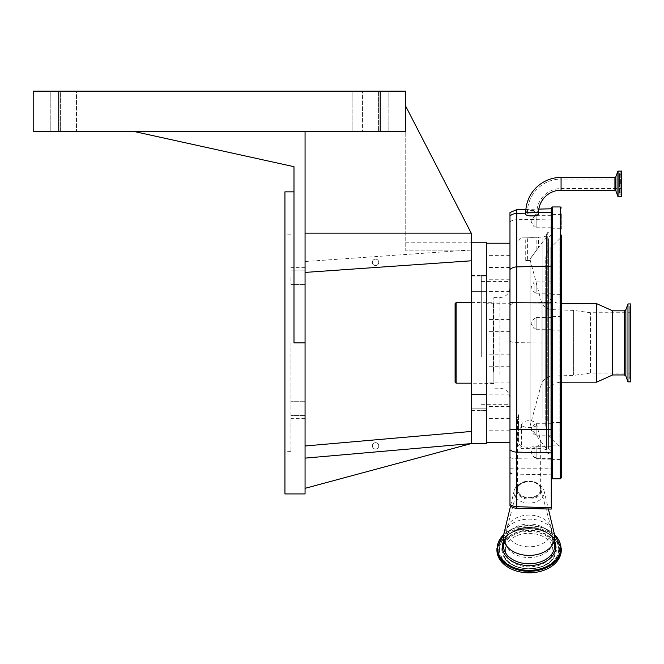 <?xml version="1.0" encoding="UTF-8"?>
<svg xmlns="http://www.w3.org/2000/svg" width="664" height="664" viewBox="0 0 664 664"><rect width="100%" height="100%" fill="white"/><g stroke="black" fill="none" stroke-linecap="round" stroke-linejoin="round"><path stroke-width="0.5" stroke-dasharray="3.32 2.49" d="M530.113 259.856L530.113 426.969L530.113 259.856M530.113 259.035L538.521 247.547L530.113 259.035L530.113 425.964L530.113 259.035M532.121 237.363C540.371 237.156 540.371 237.156 532.121 237.363C540.371 237.156 540.371 237.156 532.121 237.363C523.871 237.156 523.871 237.156 532.121 237.363C523.871 237.156 523.871 237.156 532.121 237.363M542.861 417.656L542.861 237.172L542.861 417.656M518.526 415.515L518.526 440.274C518.501 443.328 519.514 445.436 521.547 446.598L529.1 447.436L538.728 445.668L540.679 441.527L537.043 425.392C536.238 422.536 533.59 420.943 529.1 420.611C525.398 420.793 522.883 422.022 521.547 424.288L521.132 425.375C520.974 428.139 518.327 432.04 518.526 426.188L518.526 415.515M551.253 449.569L551.253 234.89L551.253 449.569M551.253 264.056L551.253 454.392L551.253 264.056M546.621 419.889L546.621 234.01L546.621 419.889M590.52 372.678L590.52 312.736L590.52 372.678M630.8 372.678L630.8 312.736L630.8 372.678M630.8 309.773L630.8 376.422L630.8 309.773M630.8 379.991L630.8 305.34L630.8 379.991M630.8 303.929L630.8 381.858M627.978 303.929L627.978 381.858M612.673 310.827L612.673 374.961M596.562 303.622L596.562 382.165M530.237 260.529L530.113 260.047L530.27 260.529L525.73 260.529L530.237 260.529M530.27 260.529L530.113 259.823L530.27 260.529L527.39 260.529L530.27 260.529M530.113 258.927L532.121 256.246L530.113 258.927L530.113 259.931L530.113 258.927M532.121 237.272C526.021 237.164 526.021 237.164 532.121 237.272C526.021 237.164 526.021 237.164 532.121 237.272C538.23 237.164 538.23 237.164 532.121 237.272C538.23 237.164 538.23 237.164 532.121 237.272M532.121 256.246L536.852 249.772L532.121 256.246M546.621 267.26L546.621 449.86L546.621 267.26M518.526 426.188L518.526 440.274M529.1 481.234A11.578 8.184 180 0 1 540.679 489.426A11.578 8.184 180 0 1 529.1 497.61A11.578 8.184 180 0 1 517.522 489.426A11.578 8.184 180 0 1 529.1 481.234M540.645 489.426A11.545 8.159 0 0 0 540.446 487.907A11.545 8.159 0 0 0 529.1 481.259A11.545 8.159 0 0 0 517.762 487.907A11.545 8.159 0 0 0 517.563 489.426A11.545 8.159 0 0 0 529.1 497.585A11.545 8.159 0 0 0 540.645 489.426L540.679 441.527M505.387 550.082A23.713 16.766 0 0 0 529.1 566.849A23.713 16.766 0 0 0 552.813 550.082A23.713 16.766 0 0 0 529.1 533.316A23.713 16.766 0 0 0 505.387 550.082L505.387 540.82A23.713 16.766 0 0 0 529.1 557.586A23.713 16.766 0 0 0 552.813 540.82A23.713 16.766 0 0 0 529.1 524.054A23.713 16.766 0 0 0 505.387 540.82L507.064 528.013A22.427 15.861 0 0 0 506.673 530.951A22.427 15.861 0 0 0 529.1 546.812A22.427 15.861 0 0 0 551.535 530.951A22.427 15.861 0 0 0 551.145 528.013A22.427 15.861 0 0 0 529.1 515.09A22.427 15.861 0 0 0 507.064 528.013L517.762 487.907M552.813 550.082L552.813 540.82L551.145 528.013L540.446 487.907M561.271 550.082A32.171 22.75 0 0 0 529.1 527.332A32.171 22.75 0 0 0 496.929 550.082M545.717 396.599L545.717 288.525L545.717 396.599M545.717 260.064L545.717 426.753L545.717 260.064M514.002 492.414A15.106 10.682 0 0 0 529.1 503.096A15.106 10.682 0 0 0 544.206 492.414A15.106 10.682 0 0 0 543.999 490.63A15.106 10.682 0 0 0 529.1 481.732A15.106 10.682 0 0 0 514.21 490.63A15.106 10.682 0 0 0 514.002 492.414M516.791 490.439A12.309 8.707 0 0 0 529.1 499.145A12.309 8.707 0 0 0 541.417 490.439A12.309 8.707 0 0 0 541.201 488.829A12.309 8.707 0 0 0 529.1 481.732A12.309 8.707 0 0 0 517.007 488.829A12.309 8.707 0 0 0 516.791 490.439M517.015 489.567A12.085 8.541 0 0 0 529.1 498.108A12.085 8.541 0 0 0 541.185 489.567A12.085 8.541 0 0 0 540.977 487.982A12.085 8.541 0 0 0 529.1 481.018A12.085 8.541 0 0 0 517.231 487.982A12.085 8.541 0 0 0 517.015 489.567M554.423 534.246A25.68 18.152 0 0 0 529.1 519.115A25.68 18.152 0 0 0 503.785 534.246M545.717 259.035C545.775 254.885 547.252 251.324 550.141 248.353L550.141 437.435L550.141 248.353L559.852 238.642L559.852 447.146L559.852 238.642L561.321 235.081L561.321 449.379M551.253 437.451L551.759 436.954L560.823 436.954L561.321 437.451L561.321 422.063L561.321 437.451L561.321 422.063L560.823 422.561L560.823 436.954L560.823 422.561L551.759 422.561L551.759 436.954L551.759 422.561L551.253 422.063L551.253 437.451L551.253 422.063M551.253 294.824L551.759 294.318L560.823 294.318L561.321 294.824L561.321 279.428L561.321 294.824L561.321 279.428L560.823 279.934L560.823 294.318L560.823 279.934L551.759 279.934L551.759 294.318L551.759 279.934L551.253 279.428L551.253 294.824L551.253 279.428M561.321 459.953L561.321 444.656L561.321 459.953M561.321 444.747L560.823 445.154L560.823 459.538L560.823 445.154L551.759 445.154L551.759 459.538L551.759 445.154L551.253 444.656L551.253 460.044L551.253 444.656M561.321 229.163L561.321 213.866L561.321 229.163M561.321 331.278L561.321 315.981L561.321 331.278M545.717 288.525C546.613 297.696 551.643 302.734 560.823 303.622L561.321 303.622L561.321 382.165L560.823 382.165L560.823 303.622L560.823 382.165C551.643 383.062 546.613 388.091 545.717 397.271M561.321 476.163L561.321 477.823M551.253 207.973L551.253 209.633M560.823 214.464L560.823 228.756L560.823 214.464M560.823 316.57L560.823 330.871L560.823 316.57M551.759 228.665L551.759 214.372L551.759 228.665M551.759 330.78L551.759 316.487L551.759 330.78M551.253 213.966L551.253 229.263L551.253 213.966M551.253 316.072L551.253 331.377L551.253 316.072M551.253 327.95L551.253 317.633L551.253 327.95M536.147 319.409L536.147 329.717L536.147 319.409M536.147 327.31L536.147 318.546L536.147 327.31M534.138 320.048L534.138 328.813L534.138 320.048M551.253 226.009L551.253 215.692L551.253 226.009M536.147 217.468L536.147 227.777L536.147 217.468M536.147 225.37L536.147 216.597L536.147 225.37M534.138 218.107L534.138 226.872L534.138 218.107M551.253 291.396L551.253 281.088L551.253 291.396M536.147 282.856L536.147 293.164L536.147 282.856M536.147 290.757L536.147 281.993L536.147 290.757M534.138 283.495L534.138 292.26L534.138 283.495M551.253 434.032L551.253 423.715L551.253 434.032M536.147 425.483L536.147 435.8L536.147 425.483M536.147 433.393L536.147 424.62L536.147 433.393M534.138 426.13L534.138 434.895L534.138 426.13M551.253 456.624L551.253 446.308L551.253 456.624M536.147 448.075L536.147 458.392L536.147 448.075M536.147 455.977L536.147 447.212L536.147 455.977M534.138 448.715L534.138 457.488L534.138 448.715M509.969 468.203L551.253 468.203L551.253 474.818L512.691 474.054L509.969 473.258L509.969 468.203L509.969 505.661M551.253 509.072L551.253 468.203M551.253 474.818L551.253 208.786M509.969 473.258L509.969 212.555M509.969 442.581L509.969 429.085M486.305 322.123L486.305 442.581L486.305 322.123M486.305 443.585L486.305 242.202M305.067 488.33L305.067 458.119L471.208 443.585L305.067 488.33L305.067 445.992L471.208 431.459L471.208 443.585L471.208 233.139L405.754 106.273L471.208 233.139L405.754 106.273L405.754 250.876L471.208 250.876L471.208 259.3L471.208 233.139L305.067 233.139L305.067 131.447L405.754 131.447L405.754 91.167L33.2 91.167L33.2 131.447L405.754 131.447L305.067 131.447L305.067 493.933M471.208 284.159L471.208 276.963L471.208 284.159M471.208 260.794L471.208 249.905L471.208 260.794L305.067 272.414L471.208 260.794L305.067 272.414L305.067 131.447M471.208 401.637L471.208 394.441L471.208 401.637M486.106 284.159L486.106 276.963L486.106 284.159M486.106 342.898L486.106 410.36L486.106 342.898M486.106 401.637L486.106 394.441L486.106 401.637M486.106 356.942L486.106 275.485L486.106 356.942M481.276 356.942L481.276 275.485L481.276 356.942M481.276 355.688L481.276 281.47L481.276 355.688M509.969 355.688L509.969 281.47L509.969 355.688M509.969 303.738L509.969 398.276L509.969 287.512L509.969 303.738L509.969 291.637L509.969 303.722L486.305 303.722L486.305 291.637L486.305 303.722M493.858 374.936L493.858 297.58L493.858 374.936M493.858 314.13L493.858 383.576L493.858 314.13M456.102 302.618L456.102 383.169M455.097 303.622L455.097 382.165M305.067 272.414L305.067 233.139M305.067 277.336L305.067 284.532L305.067 277.336M305.067 408.451L305.067 401.255L305.067 408.451M305.067 458.119L471.208 443.585L305.067 458.119L305.067 445.992M284.931 493.933L284.931 191.855M133.887 131.447L293.986 166.689L293.986 342.898L293.986 191.855L293.986 342.898L305.067 342.898M290.965 277.336L290.965 284.532L290.965 277.336M290.965 342.898L290.965 451.644L290.965 342.898M290.965 408.451L290.965 401.255L290.965 408.451M60.383 131.447L86.063 131.447L50.821 131.447L60.383 131.447L60.383 91.167L86.063 91.167L50.821 91.167L76.501 91.167L60.383 91.167L60.383 131.447M76.501 91.167L86.063 91.167L76.501 91.167L76.501 131.447L76.501 91.167M378.571 131.447L352.891 131.447L378.571 131.447L378.571 91.167L352.891 91.167L388.133 91.167L352.891 91.167L388.133 91.167L378.571 91.167L378.571 131.447M362.461 131.447L352.891 131.447L362.461 131.447L362.461 91.167L362.461 131.447M378.746 262.33A3.196 3.196 0 0 1 375.55 265.525A3.196 3.196 0 0 1 372.355 262.33A3.196 3.196 0 0 1 375.55 259.134A3.196 3.196 0 0 1 378.746 262.33A3.196 3.196 0 0 1 375.55 265.525A3.196 3.196 0 0 1 372.355 262.33A3.196 3.196 0 0 1 375.55 259.134A3.196 3.196 0 0 1 378.746 262.33M378.746 445.893A3.196 3.196 0 0 1 375.55 449.088A3.196 3.196 0 0 1 372.355 445.893A3.196 3.196 0 0 1 375.55 442.689A3.196 3.196 0 0 1 378.746 445.893A3.196 3.196 0 0 1 375.55 449.088A3.196 3.196 0 0 1 372.355 445.893A3.196 3.196 0 0 1 375.55 442.689A3.196 3.196 0 0 1 378.746 445.893M471.208 431.459L471.208 443.585M471.208 233.139L471.208 250.876L405.754 250.876L405.754 106.273M525.73 213.202L525.797 212.754C526.228 209.915 539.093 209.666 538.512 212.754L538.512 212.754M621.637 171.146L621.637 196.461M621.637 183.803L621.637 194.909L621.637 183.803M620.84 183.803L620.84 192.593L620.84 183.803M620.84 188.535L620.84 179.072L620.84 188.535L561.072 188.535A24.219 24.219 0 0 0 536.852 212.754L536.852 212.945C538.371 215.742 525.747 216.041 527.39 213.169L527.465 212.754C530.943 210.496 534.063 210.496 536.844 212.754L527.39 213.169L536.852 212.887M527.39 213.161L527.39 212.754A33.681 33.681 0 0 1 561.072 179.072L561.072 188.535L561.072 179.072L620.84 179.072M486.305 324.331L486.305 331.627L486.305 324.331M509.969 326.846L509.969 319.55L509.969 326.846M486.305 268.14L486.305 279.245L486.305 268.14M509.969 278.274L509.969 267.169L509.969 278.274M486.305 255.74L486.305 267.692L486.305 255.74M509.969 267.559L509.969 255.607L509.969 267.559M486.305 361.457L486.305 354.161L486.305 361.457M509.969 358.942L509.969 366.246L509.969 358.942M486.305 417.648L486.305 406.542L486.305 417.648M509.969 407.513L509.969 418.627L509.969 407.513M486.305 430.048L486.305 418.104L486.305 430.048M509.969 418.237L509.969 430.181L509.969 418.237M486.305 391.395L486.305 382.066L486.305 391.395M509.969 384.821L509.969 394.15L509.969 384.821M548.539 238.7L548.539 448.391L548.539 238.7M546.389 238.534L546.389 448.557L546.389 238.534M546.123 238.65L546.123 448.432L546.123 238.65M521.547 424.288L521.547 446.598M546.397 418.32L546.397 236.226L546.397 418.32M551.029 264.264L551.029 454.101L551.029 264.264M547.75 420.926L547.75 232.541L547.75 420.926M541.069 384.556L541.069 300.709L541.069 384.556M552.739 375.716L552.739 309.665L552.739 375.716M563.089 375.716L563.089 309.665L563.089 375.716M573.605 374.994L573.605 310.395L573.605 374.994M630.302 309.042L630.302 377.169L630.302 309.042M629.937 308.893L629.937 377.326L629.937 308.893M629.937 306.685L629.937 379.559L629.937 306.685M630.302 379.252L630.302 306.079L630.302 379.252M625.853 309.764L625.853 376.023M624.343 310.827L624.343 374.961M518.526 422.777A11.578 8.184 180 0 1 517.522 419.432A11.578 8.184 180 0 1 518.526 416.096M537.043 425.392A11.578 8.184 180 0 1 529.1 427.624A11.578 8.184 180 0 1 521.132 425.375M502.723 550.082A26.386 18.658 0 0 0 529.1 568.741A26.386 18.658 0 0 0 555.486 550.082A26.386 18.658 0 0 0 529.1 531.432A26.386 18.658 0 0 0 502.723 550.082M501.976 549.734A27.124 19.181 0 0 0 504.416 557.677A27.124 19.181 0 0 0 529.1 568.915A27.124 19.181 0 0 0 553.793 557.677A27.124 19.181 0 0 0 556.224 549.734A27.124 19.181 0 0 0 529.1 530.553A27.124 19.181 0 0 0 501.976 549.734M501.826 549.477A27.282 19.289 0 0 0 504.275 557.461A27.282 19.289 0 0 0 529.1 568.757A27.282 19.289 0 0 0 553.934 557.461A27.282 19.289 0 0 0 556.382 549.477A27.282 19.289 0 0 0 529.1 530.187A27.282 19.289 0 0 0 501.826 549.477M499.594 549.477A29.515 20.866 0 0 0 529.1 570.343A29.515 20.866 0 0 0 558.615 549.477A29.515 20.866 0 0 0 555.959 540.828A29.515 20.866 0 0 0 529.1 528.602A29.515 20.866 0 0 0 502.241 540.828A29.515 20.866 0 0 0 499.594 549.477M558.764 549.734A29.664 20.974 0 0 0 556.1 541.044A29.664 20.974 0 0 0 529.1 528.76A29.664 20.974 0 0 0 502.1 541.044A29.664 20.974 0 0 0 499.436 549.734A29.664 20.974 0 0 0 529.1 570.708A29.664 20.974 0 0 0 558.764 549.734M559.511 550.082A30.411 21.505 0 0 0 529.1 528.586A30.411 21.505 0 0 0 498.697 550.082A30.411 21.505 0 0 0 529.1 571.588A30.411 21.505 0 0 0 559.511 550.082M561.271 548.489A32.171 22.75 0 0 0 529.1 525.739A32.171 22.75 0 0 0 496.929 548.489M554.506 534.611A31.64 22.377 0 0 0 503.702 534.611M554.78 541.417A26.734 18.907 0 0 0 529.1 527.789A26.734 18.907 0 0 0 503.428 541.417M554.78 545.625A25.68 18.152 0 0 0 529.1 527.465A25.68 18.152 0 0 0 503.428 545.625C501.403 522.933 556.805 522.933 554.78 545.625M560.316 206.96L560.316 478.827M552.257 206.96L552.257 478.827M516.758 474.461L516.758 458.758L551.253 459.164M509.969 472.303A10.068 9.296 180 0 0 512.691 474.054M509.969 457.463A10.068 4.532 180 0 0 516.758 458.758L516.758 219.718A10.068 7.121 0 0 0 509.969 221.751M509.969 341.362A10.068 4.532 180 0 0 516.758 342.657L551.253 343.064M509.969 305.033A10.068 7.121 180 0 1 516.758 303L551.253 302.361M499.901 374.936L499.901 297.58L499.901 374.936M493.46 371.375L493.46 302.618L493.46 371.375M58.772 131.447L58.772 91.167M380.181 131.447L380.181 91.167M551.253 219.078L516.758 219.718L516.758 209.683M561.072 190.195L561.072 177.412M614.93 177.412L614.93 190.195M615.877 176.748L615.877 190.858M617.927 171.105L617.927 196.502M618.051 171.013L618.051 196.594M621.504 171.013L621.504 196.594M620.276 183.803L620.276 172.831L620.276 183.803M619.811 183.803L619.811 193.315L619.811 183.803M546.621 235.927L542.861 237.172L538.521 237.172L538.521 247.547L546.123 237.355L548.738 237.413L551.253 234.89M530.113 426.969L546.123 448.432L548.738 448.383L551.253 450.897M525.73 260.529L525.73 237.172L521.547 237.172L518.526 240.194M546.621 449.86L542.861 448.623L521.547 448.623L518.526 445.602M546.621 451.786L547.75 453.246L551.253 454.392M546.621 234.01L547.75 232.541L551.253 231.396M630.8 373.052L590.52 373.052L573.605 375.401L552.739 376.123C546.829 376.48 542.936 379.468 541.069 385.078L530.113 425.964M530.113 259.823L541.069 300.709C542.936 306.32 546.829 309.308 552.739 309.665L573.605 310.395L590.52 312.736L630.8 312.736M630.8 376.422L629.19 378.438L629.19 307.349L630.8 309.366M630.8 305.34L629.19 307.349L629.19 378.438L630.8 380.455M530.113 258.819L536.852 249.772L536.852 237.172L527.39 237.172L527.39 260.529M518.526 414.709A11.578 11.578 0 0 0 517.522 419.432L517.522 489.426M504.416 557.677C512.774 572.509 545.434 572.509 553.793 557.677L553.934 557.461C545.941 572.136 512.268 572.127 504.275 557.461L504.416 557.677M555.959 540.828C546.804 524.651 511.396 524.651 502.241 540.828L502.1 541.044C510.898 525.033 547.302 525.033 556.1 541.044L555.959 540.828M554.432 534.304L543.185 527.814L529.1 525.506L515.023 527.814L503.769 534.304M561.321 450.707L559.852 447.146L550.141 437.435C547.252 434.464 545.775 430.903 545.717 426.753M514.21 490.63L510.508 506.134M543.999 490.63L548.389 509.006M551.253 460.044L551.759 459.538L560.823 459.538L561.321 460.044M551.253 229.263L551.759 228.756L560.823 228.756L561.321 229.263M551.253 331.377L551.759 330.871L560.823 330.871L561.321 331.377M536.147 317.633L551.253 317.633M536.147 328.813L534.138 328.813L531.051 323.675L534.138 318.546L536.147 318.546M536.147 329.717L551.253 329.717M536.147 215.692L551.253 215.692M536.147 226.872L534.138 226.872L531.051 221.734L534.138 216.597L536.147 216.597M536.147 227.777L551.253 227.777M536.147 281.088L551.253 281.088M536.147 292.26L534.138 292.26L531.051 287.122L534.138 281.993L536.147 281.993M536.147 293.164L551.253 293.164M536.147 423.715L551.253 423.715M536.147 434.895L534.138 434.895L531.051 429.757L534.138 424.62L536.147 424.62M536.147 435.8L551.253 435.8M536.147 446.308L551.253 446.308M536.147 457.488L534.138 457.488L531.051 452.35L534.138 447.212L536.147 447.212M536.147 458.392L551.253 458.392M561.321 315.981L560.823 316.487L551.759 316.487L551.253 315.981M561.321 213.866L560.823 214.372L551.759 214.372L551.253 213.866M517.231 487.982L517.007 488.829M540.977 487.982L541.201 488.829M471.208 276.963L486.106 276.963L471.208 276.963M471.208 275.435L486.106 275.435M471.208 394.441L486.106 394.441L471.208 394.441M481.276 410.31L486.106 410.31M481.276 281.47L509.969 281.47M493.858 297.58L499.901 297.58C506.018 296.991 509.371 293.629 509.969 287.512M509.969 398.276C509.371 392.158 506.018 388.805 499.901 388.208L493.858 388.208M471.208 302.618L493.858 302.22M493.858 383.576L471.208 383.169M481.276 404.318L509.969 404.318M481.276 275.485L486.106 275.485M471.208 408.825L486.106 408.825L471.208 408.825M305.067 270.148L290.965 270.148L305.067 270.148M305.067 267.376L290.965 267.376M305.067 401.255L290.965 401.255L305.067 401.255M290.965 234.151L284.931 234.151M290.965 451.644L284.931 451.644M305.067 415.647L290.965 415.647L305.067 415.647M305.067 284.532L290.965 284.532L305.067 284.532M305.067 418.411L290.965 418.411M86.063 131.447L86.063 91.167L86.063 131.447M50.821 131.447L50.821 91.167L50.821 131.447M352.891 131.447L352.891 91.167L352.891 131.447M388.133 131.447L388.133 91.167L388.133 131.447M305.067 261.525L471.208 249.905M471.208 291.347L486.106 291.347L471.208 291.347M471.208 410.36L486.106 410.36M405.754 242.202L471.208 242.202M620.84 192.593L619.471 193.971L620.276 194.776L621.637 194.909M620.84 175.014L619.471 173.636L619.471 183.803L619.471 173.636L620.276 172.831L621.637 172.698M619.471 183.803L619.471 193.971L619.471 183.803M525.888 209.442L538.811 209.102M509.969 319.55L486.305 319.55M509.969 331.627L486.305 331.627M509.969 267.169L486.305 267.169M509.969 279.245L486.305 279.245M509.969 267.692L486.305 267.692M509.969 255.607L486.305 255.607M509.969 291.637L486.305 291.637M509.969 366.246L486.305 366.246M509.969 354.161L486.305 354.161M509.969 418.627L486.305 418.627M509.969 406.542L486.305 406.542M509.969 418.104L486.305 418.104M509.969 430.181L486.305 430.181M509.969 382.066L486.305 382.066M509.969 394.15L486.305 394.15"/><path stroke-width="1" d="M627.978 381.858L630.8 381.858L630.8 303.929L627.978 303.929L627.978 381.858L625.853 376.023L625.853 309.764L627.978 303.929M625.853 376.023L624.343 374.961L612.673 374.961L612.673 310.827L596.562 303.622L561.321 303.622L561.321 235.081M612.673 374.961L596.562 382.165L596.562 303.622M503.769 534.304L496.929 548.489L496.929 550.082A32.171 22.75 0 0 0 529.1 572.833A32.171 22.75 0 0 0 561.271 550.082L561.271 548.489L554.432 534.304M510.508 506.134L503.785 534.246A25.68 18.152 0 0 0 503.428 537.267L503.428 545.625A25.68 18.152 0 0 0 529.1 563.777A25.68 18.152 0 0 0 554.78 545.625L554.78 537.267A25.68 18.152 0 0 0 554.423 534.246L548.389 509.006M503.428 537.267A25.68 18.152 0 0 0 529.1 555.428A25.68 18.152 0 0 0 554.78 537.267M561.321 449.379L561.321 294.824M561.321 476.163L561.321 444.747M561.321 279.428L561.321 477.823L560.316 478.827L560.316 206.96L561.321 207.973M596.562 382.165L561.321 382.165L561.321 422.063M561.321 437.451L561.321 444.656M551.253 212.613L525.73 212.754A35.341 35.341 0 0 1 561.072 177.412L561.072 190.195A22.551 22.551 0 0 0 538.521 212.754L538.512 212.912C540.596 216.696 523.464 217.095 525.73 213.202L516.758 213.418A10.068 8.972 180 0 0 509.969 215.974L509.969 212.555L516.758 209.683L516.758 429.542L551.253 429.683L551.253 207.973L552.257 206.96L552.257 478.827L551.253 477.823M509.969 215.974L509.969 505.661A8.673 6.134 0 0 0 510.027 505.711A8.673 6.134 0 0 0 516.7 508.217L551.253 509.072L551.253 429.683M551.253 452.865L516.758 452.126L516.758 429.542A10.068 1.577 180 0 1 509.969 429.085L509.969 442.581L486.305 442.581M471.208 242.202L486.305 242.202L486.305 443.585L471.208 443.585L305.067 488.33M405.754 106.273L471.208 233.139L471.208 443.585L305.067 458.119M471.208 383.169L456.102 383.169L456.102 302.618L471.208 302.618M456.102 383.169L455.097 382.165L455.097 303.622L456.102 302.618M380.181 131.447L380.181 91.167L405.754 91.167L405.754 131.447L305.067 131.447L305.067 493.933L284.931 493.933L284.931 191.855L293.986 191.855M305.067 131.447L133.887 131.447L293.986 166.689L293.986 342.898L305.067 342.898M133.887 131.447L33.2 131.447L33.2 91.167L380.181 91.167M471.208 233.139L305.067 233.139M305.067 272.414L471.208 260.794M305.067 445.992L471.208 431.459M551.253 209.633L551.253 208.786L538.811 209.102M525.73 212.754L525.73 213.202M561.072 177.412L614.93 177.412L615.877 176.748L617.927 171.105L617.927 196.502L615.877 190.858L615.877 176.748M561.072 190.195L614.93 190.195L614.93 177.412M621.504 171.013L621.504 196.594L621.637 171.146L617.927 171.105M624.343 374.961L624.343 310.827L612.673 310.827M496.929 548.489A32.171 22.75 0 0 0 529.1 571.239A32.171 22.75 0 0 0 561.271 548.489M503.702 534.611A31.64 22.377 0 0 0 497.46 547.958A31.64 22.377 0 0 0 529.1 570.326A31.64 22.377 0 0 0 560.74 547.958A31.64 22.377 0 0 0 554.506 534.611M503.428 541.417A26.734 18.907 0 0 0 502.366 546.696A26.734 18.907 0 0 0 529.1 565.595A26.734 18.907 0 0 0 555.834 546.696A26.734 18.907 0 0 0 554.78 541.417M516.7 508.217L516.758 506.682L551.253 507.811M509.969 449.785A10.068 8.217 180 0 0 516.758 452.126L516.758 506.682A10.068 8.217 0 0 1 509.969 504.333M551.253 302.917L516.758 302.776A10.068 1.577 180 0 1 509.969 302.327M551.253 266.081L516.758 266.887A10.068 8.972 180 0 0 509.969 269.443M58.772 131.447L58.772 91.167M621.504 196.594L618.051 196.594L618.051 171.013M625.853 309.764L624.343 310.827M560.316 206.96L552.257 206.96M560.316 478.827L552.257 478.827M486.305 243.215L509.969 243.215M615.877 190.858L614.93 190.195M516.758 209.683L525.888 209.442"/></g></svg>
